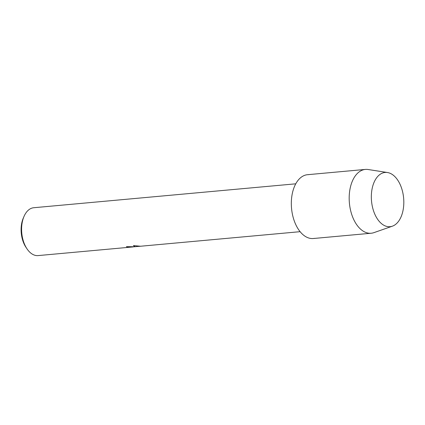 <?xml version="1.0" encoding="UTF-8"?>
<svg xmlns="http://www.w3.org/2000/svg" width="425" height="425" viewBox="0 0 425 425"><rect width="100%" height="100%" fill="white"/><g stroke="black" fill="none" stroke-linecap="round" stroke-linejoin="round"><path stroke-width="0.64" d="M389.093 226.727A27.232 16.123 84.8 0 0 403.75 199.713A27.232 16.123 84.8 0 0 386.059 172.407A27.232 16.123 84.8 0 0 371.402 199.421A27.232 16.123 84.8 0 0 389.093 226.727A27.232 16.123 84.8 0 0 392.381 226.18A27.232 16.123 84.8 0 0 403.633 198.103A27.232 16.123 84.8 0 0 387.488 172.529A27.232 16.123 84.8 0 0 386.059 172.407A27.232 16.123 84.8 0 0 371.402 199.421A27.232 16.123 84.8 0 0 389.093 226.727M308.646 174.654A32.04 18.966 84.8 0 0 291.401 206.438A32.04 18.966 84.8 0 0 312.221 238.563A32.04 18.966 84.8 0 0 314.457 238.356M126.485 246.665A23.991 14.2 84.8 0 0 127.76 247.01L127.766 247.053A24.028 14.227 -95.2 0 1 126.395 246.675L135.038 246.744L133.439 245.586L140.553 246.24L138.12 246.426M295.752 183.818L33.745 207.729A24.028 14.227 84.8 0 0 24.039 216.373A24.028 14.227 84.8 0 0 27.003 248.848A24.028 14.227 84.8 0 0 37.267 255.627A24.028 14.227 84.8 0 0 38.112 255.59L132.956 246.936L127.766 247.053M133.28 246.867L132.956 246.936M127.76 247.01L133.965 246.803M133.466 245.592L135.038 246.702L139.867 246.261M24.039 216.373L23.301 218.078A21.627 12.803 84.8 0 0 25.968 247.302L27.003 248.848M387.488 172.529L368.183 169.517A32.04 18.966 84.8 0 0 366.504 169.373A32.04 18.966 84.8 0 0 365.378 169.421A32.04 18.966 84.8 0 0 349.323 202.103A32.04 18.966 84.8 0 0 370.074 233.282A32.04 18.966 84.8 0 0 371.2 233.235A32.04 18.966 84.8 0 0 373.947 232.634L392.381 226.18M365.378 169.421L307.519 174.702A32.04 18.966 84.8 0 0 291.465 207.384A32.04 18.966 84.8 0 0 312.221 238.563A32.04 18.966 84.8 0 0 313.342 238.515L371.2 233.235M300.119 231.678L140.5 246.245"/></g></svg>
